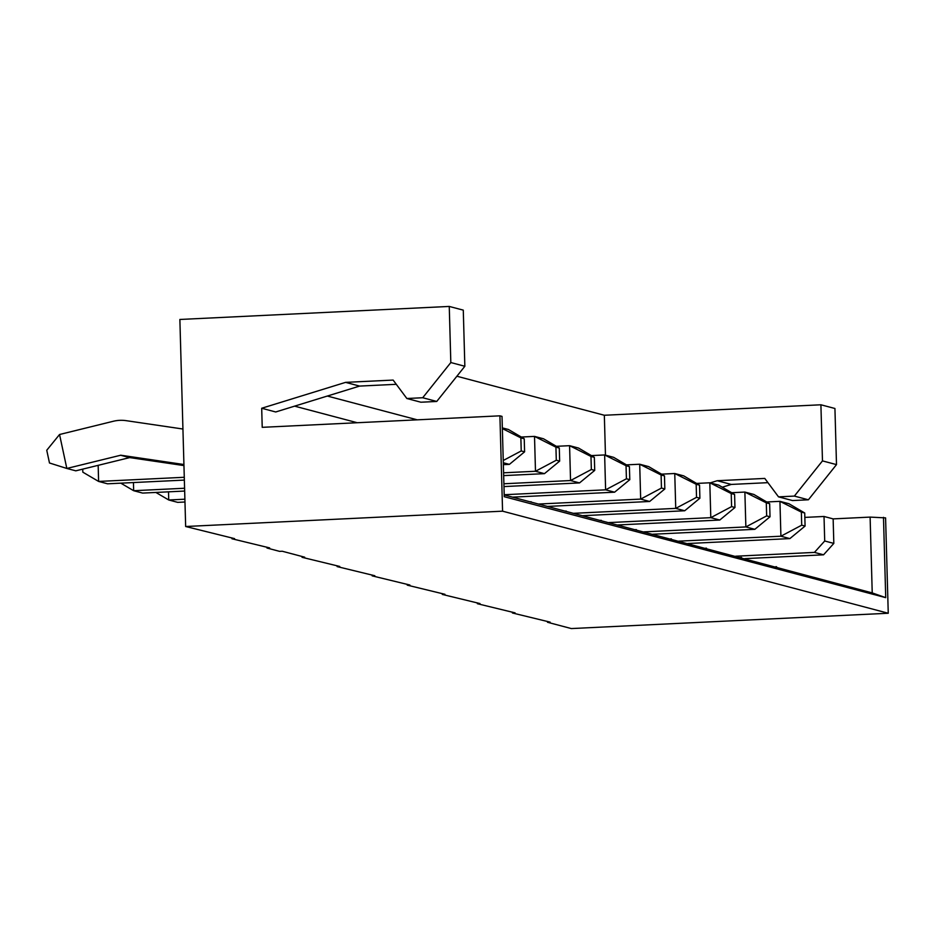 <?xml version="1.0" encoding="UTF-8"?>
<svg xmlns="http://www.w3.org/2000/svg" width="935" height="935" viewBox="0 0 935 935"><rect width="100%" height="100%" fill="white"/><g stroke="black" fill="none" stroke-linecap="round" stroke-linejoin="round"><path stroke-width="1.4" d="M805.082 526.066L801.716 525.178L801.353 512.1L804.719 512.988L805.082 526.066L789.888 538.595L687.833 543.527M804.719 512.988L788.918 503.72L779.942 501.347L780.912 536.211L801.716 525.178M801.353 512.1L779.942 501.347L766.712 501.978M789.888 538.595L780.912 536.211L678.857 541.155M183.95 465.583L129.731 457.589L75.805 470.831L66.829 468.458L59.548 434.506L46.75 450.261L49.485 462.989L66.829 468.458L120.755 455.216L183.926 464.52M59.548 434.506L113.275 421.276A35.542 34.268 -75.2 0 1 126.12 420.656L182.933 429.025M652.77 534.247L754.837 529.315L745.861 526.931L643.794 531.875M766.653 515.898L766.291 502.82L769.657 503.708L770.019 516.786L766.653 515.898L745.861 526.931L744.879 492.067L766.291 502.82M770.019 516.786L754.837 529.315M769.657 503.708L753.855 494.44L744.879 492.067L731.649 492.71M617.708 524.967L719.775 520.035L710.799 517.663L608.732 522.595M731.591 506.618L731.228 493.54L734.594 494.428L734.957 507.506L731.591 506.618L710.799 517.663L709.817 482.787L731.228 493.54M734.957 507.506L719.775 520.035M734.594 494.428L718.793 485.16L709.817 482.787L696.587 483.43M582.645 515.688L684.712 510.755L675.736 508.383L573.669 513.315M696.528 497.338L696.166 484.26L699.532 485.16L699.894 498.226L696.528 497.338L675.736 508.383L674.754 473.507L696.166 484.26M699.894 498.226L684.712 510.755M699.532 485.16L683.73 475.88L674.754 473.507L661.524 474.15M547.583 506.419L649.65 501.476L640.674 499.103L538.607 504.035M661.466 488.058L661.103 474.98L664.469 475.88L664.832 488.958L661.466 488.058L640.674 499.103L639.704 464.227L661.103 474.98M664.832 488.958L649.65 501.476M664.469 475.88L648.68 466.612L639.704 464.227L626.473 464.87M512.52 497.139L614.587 492.196L605.611 489.823L504.21 494.732M626.415 478.778L626.041 465.712L629.407 466.6L629.781 479.678L626.415 478.778L605.611 489.823L604.641 454.948L626.041 465.712M629.781 479.678L614.587 492.196M629.407 466.6L613.617 457.332L604.641 454.948L591.411 455.59M503.977 486.574L579.525 482.916L570.549 480.543L503.895 483.769M184.896 499.208L168.732 499.98L177.708 502.364L184.966 502.013M591.352 469.51L590.978 456.432L594.344 457.32L594.718 470.399L591.352 469.51L570.549 480.543L569.579 445.679L590.978 456.432M155.876 492.441L168.732 499.98L168.51 491.833M594.718 470.399L579.525 482.916M594.344 457.32L578.555 448.052L569.579 445.679L556.348 446.311M503.673 475.611L544.462 473.648L535.486 471.263L503.591 472.806M184.581 488.245L133.67 490.711L142.646 493.084L184.662 491.05M556.29 460.23L555.928 447.152L559.294 448.04L559.656 461.119L556.29 460.23L535.486 471.263L534.516 436.4L555.928 447.152M120.814 483.161L133.67 490.711L133.448 482.553M559.656 461.119L544.462 473.648M559.294 448.04L543.492 438.772L534.516 436.4L521.286 437.031M184.277 477.282L98.607 481.432L107.583 483.804L184.359 480.087M503.369 464.66L509.4 464.368L503.31 462.755M98.163 465.326L98.607 481.432L82.818 472.163L82.736 469.125M521.227 450.95L520.865 437.872L524.231 438.76L524.593 451.839L521.227 450.95L503.252 460.487M524.593 451.839L509.4 464.368M524.231 438.76L508.43 429.492L502.34 427.879M502.364 428.581L520.865 437.872M456.888 376.232L604.337 415.257L820.907 404.785L822.473 460.897L794.364 496.088L778.516 496.859L764.783 478.428L717.238 480.719L710.214 482.892M722.276 487.205L731.263 484.435L767.939 482.659M717.238 480.719L731.263 484.435M547.466 621.424L547.489 622.266L571.332 628.565L888.25 613.243L885.585 517.885L870.111 517.102L833.143 518.89L824.027 516.471L824.705 540.991L833.821 543.41L833.143 518.89M804.836 517.406L824.027 516.471M450.822 362.546L464.847 366.263L463.281 310.139L449.256 306.435L450.822 362.546L422.714 397.737L406.865 398.509L393.132 380.077L345.588 382.368L261.695 408.256L275.708 411.973L359.613 386.085L396.288 384.308M345.588 382.368L359.613 386.085M357.252 422.725L294.583 406.141M261.695 408.256L262.221 427.33L499.909 415.83L502.013 416.379L504.257 496.707L885.726 597.652L872.226 592.907L870.111 517.102M231.915 537.929L231.938 538.759L234.58 538.63L185.656 526.51L502.574 511.176L888.25 613.243M266.978 547.197L267.001 548.039L269.642 547.91L231.938 538.759M302.04 556.477L302.052 557.307L304.693 557.19L282.265 551.241L279.623 551.37L267.001 548.039M337.091 565.757L337.114 566.587L339.756 566.458L302.052 557.307M372.153 575.037L372.177 575.866L374.818 575.738L337.114 566.587M407.216 584.317L407.239 585.146L409.881 585.018L372.177 575.866M442.278 593.596L442.302 594.426L444.943 594.298L407.239 585.146M477.341 602.876L477.364 603.706L480.006 603.578L442.302 594.426M512.403 612.144L512.427 612.986L515.068 612.857L477.364 603.706M531.138 501.768L530.203 501.815M566.201 511.048L565.254 511.094M601.263 520.327L600.317 520.374M636.326 529.607L635.379 529.642M671.388 538.876L670.442 538.922M706.439 548.155L705.504 548.202M741.502 557.435L740.567 557.482M422.714 397.737L436.738 401.454L464.847 366.263M406.865 398.509L420.89 402.214L436.738 401.454M778.516 496.859L792.541 500.564L808.389 499.793L836.498 464.613L834.932 408.49L820.907 404.785M794.364 496.088L808.389 499.793M822.473 460.897L836.498 464.613M883.481 517.335L885.726 597.652M833.821 543.41L823.56 554.817L814.443 552.398L824.705 540.991M776.564 566.715L775.629 566.762M872.226 592.907L504.21 494.931M547.489 622.266L550.131 622.137L512.427 612.986M327.343 396.043L417.232 419.827M605.459 455.17L604.337 415.257M744.868 558.627L823.56 554.817M735.751 556.208L814.443 552.398M449.256 306.435L179.871 319.466L185.656 526.51M499.909 415.83L502.574 511.176M129.731 457.589L120.755 455.216M129.533 457.601L120.557 455.228"/></g></svg>
